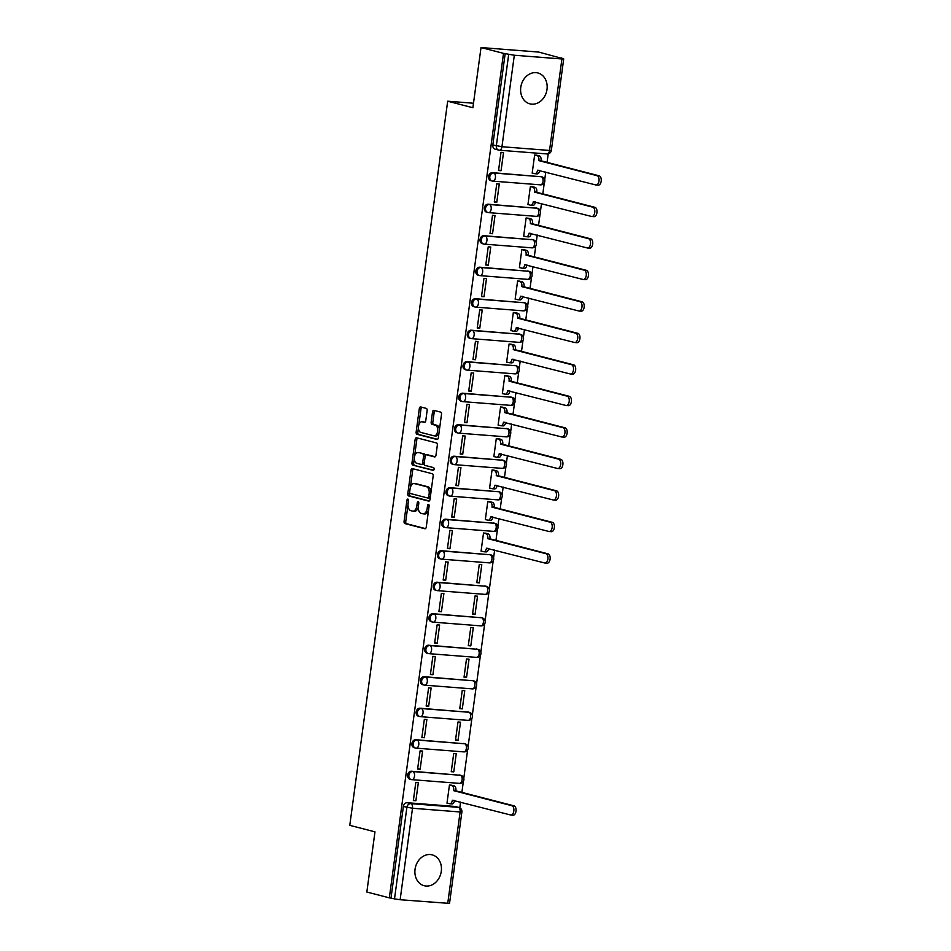<?xml version="1.0" encoding="UTF-8"?>
<svg xmlns="http://www.w3.org/2000/svg" width="951" height="951" viewBox="0 0 951 951"><rect width="100%" height="100%" fill="white"/><g stroke="black" fill="none" stroke-linecap="round" stroke-linejoin="round"><path stroke-width="1.43" d="M407.884 499.085A1.403 0.796 -85.5 0 0 407.813 499.073A1.403 0.796 -85.5 0 0 406.921 500.274L404.08 521.326A2.009 1.129 -85.5 0 0 404.924 523.597L424.883 528.756A2.009 1.129 -85.5 0 0 425.002 528.78A2.009 1.129 -85.5 0 0 426.262 527.068L429.115 506.003A1.403 0.796 -85.5 0 0 428.521 504.41A1.403 0.796 -85.5 0 0 428.437 504.399A1.403 0.796 -85.5 0 0 427.558 505.599L427.189 508.321A6.419 3.626 -85.5 0 1 423.136 513.813A6.419 3.626 -85.5 0 1 422.779 513.754L421.115 513.326A6.419 3.626 -85.5 0 1 418.428 506.063L418.797 503.341A1.403 0.796 -85.5 0 0 418.202 501.748A1.403 0.796 -85.5 0 0 418.131 501.736A1.403 0.796 -85.5 0 0 417.239 502.936L416.871 505.659A6.419 3.626 -85.5 0 1 412.817 511.151A6.419 3.626 -85.5 0 1 412.461 511.091L410.796 510.651A6.419 3.626 -85.5 0 1 408.11 503.4L408.478 500.666A1.403 0.796 -85.5 0 0 407.884 499.085M520.768 87.385A15.953 13.088 104.5 0 0 529.897 103.849A15.953 13.088 104.5 0 0 547.003 89.43A15.953 13.088 104.5 0 0 537.874 72.965A15.953 13.088 104.5 0 0 520.768 87.385M415.052 869.262A15.953 13.088 104.5 0 0 424.182 885.726A15.953 13.088 104.5 0 0 441.288 871.318A15.953 13.088 104.5 0 0 432.158 854.854A15.953 13.088 104.5 0 0 415.052 869.262M427.13 410.666A2.009 1.129 -85.5 0 0 426.298 408.395L420.687 406.945A2.009 1.129 -85.5 0 0 420.58 406.933A2.009 1.129 -85.5 0 0 419.308 408.645L416.146 432.039A2.009 1.129 -85.5 0 0 416.99 434.298L436.961 439.469A2.009 1.129 -85.5 0 0 437.068 439.481A2.009 1.129 -85.5 0 0 438.34 437.769L441.502 414.374A2.009 1.129 -85.5 0 0 440.658 412.116L433.894 410.356A2.009 1.129 -85.5 0 0 433.775 410.345A2.009 1.129 -85.5 0 0 432.515 412.056L431.16 422.066A2.009 1.129 -85.5 0 0 432.004 424.336L435.356 425.204A5.373 3.031 -85.5 0 1 437.638 431.005A5.373 3.031 -85.5 0 1 434.227 435.855A5.373 3.031 -85.5 0 1 433.918 435.808L420.782 432.408A5.373 3.031 -85.5 0 1 418.499 426.607A5.373 3.031 -85.5 0 1 421.911 421.757A5.373 3.031 -85.5 0 1 422.208 421.804L424.408 422.375A2.009 1.129 -85.5 0 0 424.515 422.387A2.009 1.129 -85.5 0 0 425.775 420.675L427.13 410.666M389.328 897.839L366.836 892.026L374.979 831.852L349.778 825.337L447.683 101.21L472.885 107.725L481.016 47.55L503.507 53.363L389.328 897.839L394.51 898.885L406.885 807.399A4.089 3.352 -75.5 0 1 410.796 803.631L458.394 807.351A4.089 3.352 -75.5 0 1 458.869 807.435L455.363 806.531A4.089 3.352 104.5 0 0 454.887 806.448L458.394 807.351A4.089 2.306 -85.5 0 1 460.106 811.976L412.508 808.255L400.133 899.729L394.51 898.885M412.354 468.593A2.009 1.129 -85.5 0 0 412.247 468.57A2.009 1.129 -85.5 0 0 410.975 470.293L407.813 493.676A2.009 1.129 -85.5 0 0 408.657 495.946L428.628 501.106A2.009 1.129 -85.5 0 0 428.735 501.129A2.009 1.129 -85.5 0 0 430.007 499.418L433.169 476.023A2.009 1.129 -85.5 0 0 432.325 473.753L412.354 468.593M411.985 462.852L415.147 439.469A2.009 1.129 -85.5 0 1 416.407 437.757A2.009 1.129 -85.5 0 1 416.526 437.769L436.485 442.928A2.009 1.129 -85.5 0 1 437.329 445.199L435.974 455.208A2.009 1.129 -85.5 0 1 434.714 456.92A2.009 1.129 -85.5 0 1 434.595 456.908L426.5 454.816A2.009 1.129 -85.5 0 0 426.393 454.792A2.009 1.129 -85.5 0 0 425.121 456.504L424.229 463.149A2.009 1.129 -85.5 0 0 425.073 465.419L433.501 467.595A1.403 0.796 -85.5 0 1 434.096 469.116A1.403 0.796 -85.5 0 1 433.204 470.388A1.403 0.796 -85.5 0 1 433.121 470.376L412.829 465.122A2.009 1.129 -85.5 0 1 411.985 462.852L413.661 462.982L414.339 457.99M481.016 47.55L538.706 52.067L561.149 58.166M459.797 807.803L460.581 802.062M461.889 792.385L463.375 781.365M463.791 778.263L467.63 749.863M468.058 746.761L471.898 718.362M472.314 715.259L476.154 686.86M476.57 683.757L480.41 655.358M480.826 652.255L484.677 623.856M485.093 620.753L488.933 592.354M489.349 589.251L493.189 560.852M493.605 557.75L494.651 550.047M495.958 540.382L497.444 529.35M497.872 526.248L498.906 518.545M500.214 508.88L501.712 497.849M502.128 494.746L503.174 487.043M504.482 477.378L505.968 466.347M506.384 463.244L507.43 455.541M508.737 445.876L510.223 434.845M510.651 431.742L511.686 424.039M512.993 414.374L514.491 403.343M514.907 400.24L515.941 392.537M517.249 382.873L518.747 371.841M519.163 368.738L520.209 361.035M521.517 351.371L523.002 340.339M523.419 337.236L524.465 329.533M525.772 319.869L527.258 308.837M527.686 305.735L528.72 298.032M530.028 288.367L531.526 277.335M531.942 274.233L532.988 266.53M534.296 256.865L535.782 245.834M536.198 242.731L537.244 235.028M538.551 225.363L540.037 214.332M540.465 211.241L541.499 203.526M542.807 193.861L544.305 182.83M544.721 179.739L545.755 172.024M547.063 162.359L548.216 153.836M503.507 53.363L514.313 55.241L561.91 58.974L563.705 58.938L561.197 57.88M391.016 897.97L403.379 806.496A4.089 3.352 -75.5 0 1 407.29 802.727L454.887 806.448M447.731 903.45L460.106 811.976L461.889 811.94L449.526 903.414L400.133 899.729M451.963 785.336L449.454 785.003L446.994 803.179L447.743 803.238M415.884 800.742L418.345 782.566L415.813 782.376L413.364 800.54L415.884 800.742L413.423 800.112M420.14 769.24L422.601 751.064L420.08 750.874L417.62 769.05L420.14 769.24L417.679 768.61M453.782 771.867L456.242 753.703L453.71 753.501L451.261 771.677L453.782 771.867L451.321 771.237M424.408 737.738L426.856 719.562L424.336 719.372L421.875 737.548L424.408 737.738L421.935 737.108M458.037 740.365L460.498 722.201L457.978 721.999L455.517 740.175L458.037 740.365L455.577 739.735M428.663 706.236L431.124 688.06L428.592 687.87L426.143 706.046L428.663 706.236L426.203 705.606M462.305 708.875L464.754 690.699L462.234 690.497L459.773 708.673L462.305 708.875L459.832 708.233M432.919 674.735L435.38 656.559L432.86 656.368L430.399 674.544L432.919 674.735L430.458 674.104M466.561 677.374L469.021 659.198L466.489 658.995L464.04 677.171L466.561 677.374L464.1 676.732M437.175 643.233L439.635 625.057L437.115 624.866L434.655 643.042L437.175 643.233L434.714 642.603M470.816 645.872L473.277 627.696L470.757 627.494L468.296 645.67L470.816 645.872L468.356 645.23M441.442 611.731L443.891 593.555L441.371 593.365L438.922 611.541L441.442 611.731L438.982 611.101M475.072 614.37L477.533 596.194L475.013 595.992L472.552 614.168L475.072 614.37L472.611 613.728M445.698 580.229L448.159 562.065L445.639 561.863L443.178 580.039L445.698 580.229L443.237 579.599M479.34 582.868L481.788 564.692L479.268 564.49L476.808 582.666L479.34 582.868L476.867 582.226M449.954 548.727L452.414 530.563L449.894 530.361L447.434 548.537L449.954 548.727L447.493 548.097M486.032 533.321L483.524 532.988L481.075 551.164L481.824 551.223M454.221 517.225L456.67 499.061L454.15 498.859L451.689 517.035L454.221 517.225L451.749 516.595M490.288 501.819L487.792 501.486L485.331 519.662L486.08 519.721M458.477 485.723L460.938 467.559L458.406 467.357L455.957 485.533L458.477 485.723L456.016 485.093M494.556 470.317L492.047 469.984L489.587 488.16L490.336 488.22M462.733 454.233L465.194 436.057L462.673 435.855L460.213 454.031L462.733 454.233L460.272 453.591M498.811 438.815L496.303 438.482L493.854 456.658L494.603 456.718M466.989 422.731L469.449 404.555L466.929 404.353L464.468 422.529L466.989 422.731L464.528 422.089M503.067 407.313L500.571 406.98L498.11 425.156L498.859 425.216M471.256 391.23L473.705 373.054L471.185 372.851L468.736 391.027L471.256 391.23L468.795 390.588M507.335 375.811L504.826 375.479L502.366 393.655L503.115 393.714M475.512 359.728L477.973 341.552L475.452 341.35L472.992 359.526L475.512 359.728L473.051 359.086M511.59 344.31L509.082 343.989L506.621 362.153L507.37 362.212M479.768 328.226L482.228 310.05L479.708 309.848L477.247 328.024L479.768 328.226L477.307 327.584M515.846 312.808L513.338 312.487L510.889 330.651L511.638 330.71M484.035 296.724L486.484 278.548L483.964 278.346L481.503 296.522L484.035 296.724L481.563 296.082M520.102 281.306L517.606 280.985L515.145 299.149L515.894 299.208M488.291 265.222L490.752 247.046L488.22 246.844L485.771 265.02L488.291 265.222L485.83 264.58M524.37 249.804L521.861 249.483L519.401 267.647L520.149 267.707M492.547 233.72L495.007 215.544L492.487 215.342L490.027 233.518L492.547 233.72L490.086 233.078M528.625 218.302L526.117 217.981L523.668 236.145L524.417 236.205M496.802 202.218L499.263 184.042L496.743 183.84L494.282 202.016L496.802 202.218L494.342 201.576M532.881 186.8L530.385 186.479L527.924 204.655L528.673 204.703M501.07 170.716L503.519 152.54L500.999 152.338L498.55 170.514L501.07 170.716L498.609 170.074M537.149 155.298L534.64 154.977L532.18 173.153L532.929 173.201M492.475 172.69L493.712 173.011A4.089 2.306 94.5 0 1 495.423 177.635A4.089 2.306 94.5 0 1 492.844 181.13A4.089 2.306 94.5 0 1 492.618 181.094A4.089 3.352 -75.5 0 1 492.142 181.011L490.906 180.69A4.089 3.352 104.5 0 1 488.612 176.185A4.089 3.352 104.5 0 1 492.475 172.69L541.309 176.743A4.089 3.352 -75.5 0 1 541.785 176.815L540.548 176.494A4.089 3.352 104.5 0 0 540.073 176.422M488.208 204.192L489.456 204.513A4.089 2.306 94.5 0 1 491.168 209.137A4.089 2.306 94.5 0 1 488.588 212.632A4.089 2.306 94.5 0 1 488.362 212.596A4.089 3.352 -75.5 0 1 487.887 212.513L486.639 212.192A4.089 3.352 104.5 0 1 484.356 207.687A4.089 3.352 104.5 0 1 488.208 204.192L537.053 208.245A4.089 3.352 -75.5 0 1 537.529 208.317L536.281 207.996A4.089 3.352 104.5 0 0 535.805 207.924M483.952 235.693L485.2 236.014A4.089 2.306 94.5 0 1 486.912 240.639A4.089 2.306 94.5 0 1 484.332 244.134A4.089 2.306 94.5 0 1 484.107 244.098A4.089 3.352 -75.5 0 1 483.631 244.015L482.383 243.694A4.089 3.352 104.5 0 1 480.089 239.188A4.089 3.352 104.5 0 1 483.952 235.693L532.798 239.747A4.089 3.352 -75.5 0 1 533.273 239.818L532.025 239.497A4.089 3.352 104.5 0 0 531.55 239.426M479.696 267.195L480.933 267.516A4.089 2.306 94.5 0 1 482.656 272.141A4.089 2.306 94.5 0 1 480.077 275.635A4.089 2.306 94.5 0 1 479.839 275.6A4.089 3.352 -75.5 0 1 479.363 275.517L478.127 275.196A4.089 3.352 104.5 0 1 475.833 270.69A4.089 3.352 104.5 0 1 479.696 267.195L528.53 271.249A4.089 3.352 -75.5 0 1 529.006 271.32L527.769 270.999A4.089 3.352 104.5 0 0 527.294 270.928M475.441 298.697L476.677 299.018A4.089 2.306 94.5 0 1 478.389 303.642A4.089 2.306 94.5 0 1 475.809 307.137A4.089 2.306 94.5 0 1 475.583 307.102A4.089 3.352 -75.5 0 1 475.108 307.018L473.86 306.697A4.089 3.352 104.5 0 1 471.577 302.192A4.089 3.352 104.5 0 1 475.441 298.697L524.274 302.751A4.089 3.352 -75.5 0 1 524.75 302.822L523.514 302.501A4.089 3.352 104.5 0 0 523.026 302.418M471.173 330.199L472.421 330.52A4.089 2.306 94.5 0 1 474.133 335.144A4.089 2.306 94.5 0 1 471.553 338.639A4.089 2.306 94.5 0 1 471.327 338.604A4.089 3.352 -75.5 0 1 470.852 338.52L469.604 338.199A4.089 3.352 104.5 0 1 467.31 333.682A4.089 3.352 104.5 0 1 471.173 330.199L520.019 334.241A4.089 3.352 -75.5 0 1 520.494 334.324L519.246 334.003A4.089 3.352 104.5 0 0 518.77 333.92M466.917 361.701L468.165 362.022A4.089 2.306 94.5 0 1 469.877 366.646A4.089 2.306 94.5 0 1 467.298 370.141A4.089 2.306 94.5 0 1 467.072 370.105A4.089 3.352 -75.5 0 1 466.584 370.022L465.348 369.701A4.089 3.352 104.5 0 1 463.054 365.184A4.089 3.352 104.5 0 1 466.917 361.701L515.751 365.743A4.089 3.352 -75.5 0 1 516.238 365.826L514.99 365.505A4.089 3.352 104.5 0 0 514.515 365.422M462.661 393.203L463.898 393.524A4.089 2.306 94.5 0 1 465.61 398.148A4.089 2.306 94.5 0 1 463.03 401.643A4.089 2.306 94.5 0 1 462.804 401.607A4.089 3.352 -75.5 0 1 462.329 401.524L461.092 401.203A4.089 3.352 104.5 0 1 458.798 396.686A4.089 3.352 104.5 0 1 462.661 393.203L511.495 397.245A4.089 3.352 -75.5 0 1 511.971 397.328L510.735 397.007A4.089 3.352 104.5 0 0 510.259 396.924M458.394 424.705L459.642 425.026A4.089 2.306 94.5 0 1 461.354 429.65A4.089 2.306 94.5 0 1 458.774 433.145A4.089 2.306 94.5 0 1 458.548 433.109A4.089 3.352 -75.5 0 1 458.073 433.026L456.825 432.705A4.089 3.352 104.5 0 1 454.53 428.188A4.089 3.352 104.5 0 1 458.394 424.705L507.24 428.746A4.089 3.352 -75.5 0 1 507.715 428.83L506.467 428.509A4.089 3.352 104.5 0 0 505.991 428.425M454.138 456.207L455.386 456.528A4.089 2.306 94.5 0 1 457.098 461.152A4.089 2.306 94.5 0 1 454.519 464.647A4.089 2.306 94.5 0 1 454.293 464.611A4.089 3.352 -75.5 0 1 453.817 464.528L452.569 464.207A4.089 3.352 104.5 0 1 450.275 459.69A4.089 3.352 104.5 0 1 454.138 456.207L502.984 460.248A4.089 3.352 -75.5 0 1 503.459 460.332L502.211 460.011A4.089 3.352 104.5 0 0 501.736 459.927M449.882 487.708L451.119 488.029A4.089 2.306 94.5 0 1 452.842 492.654A4.089 2.306 94.5 0 1 450.263 496.149A4.089 2.306 94.5 0 1 450.025 496.113A4.089 3.352 -75.5 0 1 449.55 496.03L448.313 495.709A4.089 3.352 104.5 0 1 446.019 491.191A4.089 3.352 104.5 0 1 449.882 487.708L498.716 491.75A4.089 3.352 -75.5 0 1 499.192 491.833L497.955 491.512A4.089 3.352 104.5 0 0 497.48 491.429M445.615 519.21L446.863 519.531A4.089 2.306 94.5 0 1 448.575 524.156A4.089 2.306 94.5 0 1 445.995 527.65A4.089 2.306 94.5 0 1 445.769 527.615A4.089 3.352 -75.5 0 1 445.294 527.532L444.046 527.211A4.089 3.352 104.5 0 1 441.763 522.693A4.089 3.352 104.5 0 1 445.615 519.21L494.461 523.252A4.089 3.352 -75.5 0 1 494.936 523.335L493.7 523.014A4.089 3.352 104.5 0 0 493.212 522.931M441.359 550.712L442.607 551.033A4.089 2.306 94.5 0 1 444.319 555.657A4.089 2.306 94.5 0 1 441.74 559.152A4.089 2.306 94.5 0 1 441.514 559.117A4.089 3.352 -75.5 0 1 441.038 559.033L439.79 558.712A4.089 3.352 104.5 0 1 437.496 554.195A4.089 3.352 104.5 0 1 441.359 550.712L490.205 554.754A4.089 3.352 -75.5 0 1 490.68 554.837L489.432 554.516A4.089 3.352 104.5 0 0 488.957 554.433M437.103 582.214L438.34 582.535A4.089 2.306 94.5 0 1 440.063 587.159A4.089 2.306 94.5 0 1 437.484 590.654A4.089 2.306 94.5 0 1 437.258 590.607A4.089 3.352 -75.5 0 1 436.771 590.535L435.534 590.214A4.089 3.352 104.5 0 1 433.24 585.697A4.089 3.352 104.5 0 1 437.103 582.214L485.937 586.256A4.089 3.352 -75.5 0 1 486.425 586.339L485.176 586.018A4.089 3.352 104.5 0 0 484.701 585.935M432.848 613.716L434.084 614.037A4.089 2.306 94.5 0 1 435.796 618.661A4.089 2.306 94.5 0 1 433.216 622.156A4.089 2.306 94.5 0 1 432.99 622.109A4.089 3.352 -75.5 0 1 432.515 622.037L431.279 621.716A4.089 3.352 104.5 0 1 428.984 617.199A4.089 3.352 104.5 0 1 432.848 613.716L481.681 617.758A4.089 3.352 -75.5 0 1 482.157 617.841L480.921 617.52A4.089 3.352 104.5 0 0 480.445 617.437M428.58 645.218L429.828 645.539A4.089 2.306 94.5 0 1 431.54 650.163A4.089 2.306 94.5 0 1 428.96 653.658A4.089 2.306 94.5 0 1 428.735 653.61A4.089 3.352 -75.5 0 1 428.259 653.539L427.011 653.218A4.089 3.352 104.5 0 1 424.717 648.701A4.089 3.352 104.5 0 1 428.58 645.218L477.426 649.26A4.089 3.352 -75.5 0 1 477.901 649.343L476.653 649.022A4.089 3.352 104.5 0 0 476.178 648.939M424.324 676.72L425.572 677.041A4.089 2.306 94.5 0 1 427.284 681.665A4.089 2.306 94.5 0 1 424.705 685.16A4.089 2.306 94.5 0 1 424.479 685.112A4.089 3.352 -75.5 0 1 424.003 685.041L422.755 684.72A4.089 3.352 104.5 0 1 420.461 680.203A4.089 3.352 104.5 0 1 424.324 676.72L473.17 680.761A4.089 3.352 -75.5 0 1 473.646 680.845L472.397 680.524A4.089 3.352 104.5 0 0 471.922 680.44M420.069 708.222L421.305 708.543A4.089 2.306 94.5 0 1 423.029 713.167A4.089 2.306 94.5 0 1 420.449 716.662A4.089 2.306 94.5 0 1 420.211 716.614A4.089 3.352 -75.5 0 1 419.736 716.543L418.499 716.222A4.089 3.352 104.5 0 1 416.205 711.705A4.089 3.352 104.5 0 1 420.069 708.222L468.902 712.263A4.089 3.352 -75.5 0 1 469.378 712.347L468.142 712.026A4.089 3.352 104.5 0 0 467.666 711.942M415.801 739.723L417.049 740.044A4.089 2.306 94.5 0 1 418.761 744.669A4.089 2.306 94.5 0 1 416.181 748.152A4.089 2.306 94.5 0 1 415.956 748.116A4.089 3.352 -75.5 0 1 415.48 748.045L414.232 747.724A4.089 3.352 104.5 0 1 411.949 743.207A4.089 3.352 104.5 0 1 415.801 739.723L464.647 743.765A4.089 3.352 -75.5 0 1 465.122 743.848L463.886 743.527A4.089 3.352 104.5 0 0 463.399 743.444M411.545 771.225L412.793 771.546A4.089 2.306 94.5 0 1 414.505 776.171A4.089 2.306 94.5 0 1 411.926 779.654A4.089 2.306 94.5 0 1 411.7 779.618A4.089 3.352 -75.5 0 1 411.224 779.547L409.976 779.226A4.089 3.352 104.5 0 1 407.682 774.708A4.089 3.352 104.5 0 1 411.545 771.225L460.391 775.267A4.089 3.352 -75.5 0 1 460.866 775.35L459.618 775.029A4.089 3.352 104.5 0 0 459.143 774.946M447.683 101.21L473.491 103.231M505.183 53.494L492.82 144.968A4.089 3.352 104.5 0 0 495.162 149.188L498.669 150.092A4.089 3.352 -75.5 0 1 496.327 145.872L508.69 54.397M414.149 511.222A6.419 3.626 -85.5 0 0 414.505 511.281A6.419 3.626 -85.5 0 0 418.345 506.919M424.467 513.885A6.419 3.626 -85.5 0 0 424.824 513.944A6.419 3.626 -85.5 0 0 428.592 509.843M408.003 504.826L405.756 521.457A2.009 1.129 -85.5 0 0 406.6 523.728L425.501 528.613M409.667 492.57L409.501 493.807A2.009 1.129 -85.5 0 0 410.345 496.077L429.246 500.963M413.423 468.867A2.009 1.129 -85.5 0 0 412.663 470.424L410.333 487.637M409.667 491.905A1.403 0.796 -85.5 0 0 410.25 493.486L427.784 498.015A1.403 0.796 -85.5 0 0 427.855 498.027A1.403 0.796 -85.5 0 0 428.746 496.826L429.127 493.961A6.419 3.626 -85.5 0 0 426.44 486.698L414.458 483.595A6.419 3.626 -85.5 0 0 414.101 483.536A6.419 3.626 -85.5 0 0 410.047 489.028L409.667 491.905M427.938 498.027L429.46 498.146A1.403 0.796 -85.5 0 0 429.543 498.158A1.403 0.796 -85.5 0 0 430.244 497.587M430.91 492.654A6.419 3.626 -85.5 0 0 428.116 486.829L426.44 486.698M415.421 483.679A6.419 3.626 -85.5 0 1 415.789 483.667A6.419 3.626 -85.5 0 1 416.146 483.726L428.116 486.829M414.553 456.385L416.823 439.6L415.147 439.469M417.584 438.042A2.009 1.129 -85.5 0 0 416.823 439.6M435.225 456.765L428.188 454.947A2.009 1.129 -85.5 0 0 428.069 454.923A2.009 1.129 -85.5 0 0 427.962 454.923M433.644 470.198L412.829 465.122M418.095 452.64A5.373 3.031 -85.5 0 0 417.798 452.593A5.373 3.031 -85.5 0 0 414.386 457.443A5.373 3.031 -85.5 0 0 416.669 463.244L421.293 464.445A2.009 1.129 -85.5 0 0 421.412 464.457A2.009 1.129 -85.5 0 0 422.672 462.745L423.575 456.111A2.009 1.129 -85.5 0 0 422.731 453.841L419.783 452.771A5.373 3.031 -85.5 0 0 419.486 452.724A5.373 3.031 -85.5 0 0 419.177 452.724M421.519 464.457L422.981 464.575A2.009 1.129 -85.5 0 0 423.088 464.599A2.009 1.129 -85.5 0 0 424.194 463.541M425.287 455.85A2.009 1.129 -85.5 0 0 424.408 453.972L422.731 453.841M419.783 452.771L424.408 453.972M413.661 462.982A2.009 1.129 -85.5 0 0 414.505 465.253M423.29 421.887A5.373 3.031 -85.5 0 1 423.599 421.887A5.373 3.031 -85.5 0 1 423.896 421.935L425.026 422.232M435.606 435.938A5.373 3.031 -85.5 0 0 435.903 435.986A5.373 3.031 -85.5 0 0 439.029 432.669M439.374 430.09A5.373 3.031 -85.5 0 0 437.044 425.335L435.356 425.204M434.952 410.642A2.009 1.129 -85.5 0 0 434.191 412.187L432.836 422.196A2.009 1.129 -85.5 0 0 433.68 424.467L437.044 425.335M418.44 427.653L417.834 432.17A2.009 1.129 -85.5 0 0 418.678 434.441L437.579 439.326M421.757 407.23A2.009 1.129 -85.5 0 0 420.996 408.775L418.797 425.073M451.226 785.146L454.174 785.906A4.089 2.306 94.5 0 1 455.886 790.519L453.698 790.352A4.089 2.306 -85.5 0 0 451.987 785.728L449.443 785.074M447.018 803.048L449.55 803.702A4.089 2.306 -85.5 0 0 449.775 803.738A4.089 2.306 -85.5 0 0 452.355 800.243L510.604 814.983A4.707 2.651 -85.5 0 0 510.865 815.031A4.707 2.651 -85.5 0 0 513.849 810.787A4.707 2.651 -85.5 0 0 511.852 805.699L453.663 790.661M455.838 790.828L514.039 805.866A4.707 2.651 94.5 0 1 516.036 810.953A4.707 2.651 94.5 0 1 513.053 815.197A4.707 2.651 94.5 0 1 512.791 815.162M454.53 800.492A4.089 2.306 94.5 0 1 451.963 803.916A4.089 2.306 94.5 0 1 451.737 803.868M485.307 533.131L488.243 533.891A4.089 2.306 94.5 0 1 489.955 538.516L487.768 538.337A4.089 2.306 -85.5 0 0 486.056 533.713L483.524 533.059M481.087 551.033L483.631 551.687A4.089 2.306 -85.5 0 0 483.857 551.735A4.089 2.306 -85.5 0 0 486.436 548.24L544.673 562.98A4.707 2.651 -85.5 0 0 544.935 563.016A4.707 2.651 -85.5 0 0 547.931 558.772A4.707 2.651 -85.5 0 0 545.933 553.684L487.732 538.646M489.92 538.813L548.121 553.862A4.707 2.651 94.5 0 1 550.118 558.938A4.707 2.651 94.5 0 1 547.122 563.194A4.707 2.651 94.5 0 1 546.861 563.147M488.612 548.489A4.089 2.306 94.5 0 1 486.044 551.901A4.089 2.306 94.5 0 1 485.818 551.865M489.563 501.629L492.499 502.39A4.089 2.306 94.5 0 1 494.211 507.014L492.036 506.835A4.089 2.306 -85.5 0 0 490.312 502.223L487.78 501.557M485.355 519.531L487.887 520.185A4.089 2.306 -85.5 0 0 488.113 520.233A4.089 2.306 -85.5 0 0 490.692 516.738L548.929 531.478A4.707 2.651 -85.5 0 0 549.191 531.514A4.707 2.651 -85.5 0 0 552.186 527.27A4.707 2.651 -85.5 0 0 550.189 522.182L491.988 507.145M494.175 507.311L552.376 522.361A4.707 2.651 94.5 0 1 554.374 527.436A4.707 2.651 94.5 0 1 551.378 531.692A4.707 2.651 94.5 0 1 551.116 531.645M492.868 516.987A4.089 2.306 94.5 0 1 490.3 520.399A4.089 2.306 94.5 0 1 490.074 520.363M493.819 470.127L496.767 470.888A4.089 2.306 94.5 0 1 498.479 475.512L496.291 475.334A4.089 2.306 -85.5 0 0 494.579 470.721L492.036 470.056M489.61 488.029L492.142 488.683A4.089 2.306 -85.5 0 0 492.368 488.731A4.089 2.306 -85.5 0 0 494.948 485.236L553.197 499.976A4.707 2.651 -85.5 0 0 553.458 500.012A4.707 2.651 -85.5 0 0 556.442 495.768A4.707 2.651 -85.5 0 0 554.445 490.68L496.244 475.643M498.431 475.809L556.632 490.859A4.707 2.651 94.5 0 1 558.629 495.935A4.707 2.651 94.5 0 1 555.634 500.19A4.707 2.651 94.5 0 1 555.372 500.143M497.123 485.485A4.089 2.306 94.5 0 1 494.556 488.897A4.089 2.306 94.5 0 1 494.33 488.862M498.086 438.625L501.022 439.386A4.089 2.306 94.5 0 1 502.734 444.01L500.547 443.832A4.089 2.306 -85.5 0 0 498.835 439.219L496.291 438.554M493.866 456.528L496.41 457.181A4.089 2.306 -85.5 0 0 496.636 457.229A4.089 2.306 -85.5 0 0 499.216 453.734L557.452 468.474A4.707 2.651 -85.5 0 0 557.714 468.51A4.707 2.651 -85.5 0 0 560.71 464.266A4.707 2.651 -85.5 0 0 558.701 459.178L500.511 444.141M502.699 444.307L560.888 459.357A4.707 2.651 94.5 0 1 562.897 464.433A4.707 2.651 94.5 0 1 559.901 468.688A4.707 2.651 94.5 0 1 559.64 468.641M501.391 453.984A4.089 2.306 94.5 0 1 498.823 457.395A4.089 2.306 94.5 0 1 498.586 457.36M502.342 407.123L505.278 407.884A4.089 2.306 94.5 0 1 506.99 412.508L504.803 412.342A4.089 2.306 -85.5 0 0 503.091 407.717L500.559 407.052M498.122 425.026L500.666 425.679A4.089 2.306 -85.5 0 0 500.892 425.727A4.089 2.306 -85.5 0 0 503.471 422.232L561.708 436.973A4.707 2.651 -85.5 0 0 561.97 437.008A4.707 2.651 -85.5 0 0 564.965 432.764A4.707 2.651 -85.5 0 0 562.968 427.677L504.767 412.639M506.954 412.805L565.156 427.855A4.707 2.651 94.5 0 1 567.153 432.931A4.707 2.651 94.5 0 1 564.157 437.187A4.707 2.651 94.5 0 1 563.895 437.139M505.647 422.482A4.089 2.306 94.5 0 1 503.079 425.893A4.089 2.306 94.5 0 1 502.853 425.858M506.598 375.621L509.534 376.382A4.089 2.306 94.5 0 1 511.258 381.006L509.07 380.84A4.089 2.306 -85.5 0 0 507.358 376.216L504.815 375.562M502.39 393.524L504.922 394.19A4.089 2.306 -85.5 0 0 505.147 394.225A4.089 2.306 -85.5 0 0 507.727 390.73L565.964 405.471A4.707 2.651 -85.5 0 0 566.225 405.506A4.707 2.651 -85.5 0 0 569.221 401.263A4.707 2.651 -85.5 0 0 567.224 396.175L509.023 381.137M511.21 381.303L569.411 396.353A4.707 2.651 94.5 0 1 571.408 401.441A4.707 2.651 94.5 0 1 568.413 405.685A4.707 2.651 94.5 0 1 568.151 405.637M509.902 390.98A4.089 2.306 94.5 0 1 507.335 394.392A4.089 2.306 94.5 0 1 507.109 394.356M510.853 344.119L513.802 344.88A4.089 2.306 94.5 0 1 515.513 349.504L513.326 349.338A4.089 2.306 -85.5 0 0 511.614 344.714L509.07 344.06M506.645 362.022L509.177 362.688A4.089 2.306 -85.5 0 0 509.415 362.723A4.089 2.306 -85.5 0 0 511.983 359.228L570.231 373.969A4.707 2.651 -85.5 0 0 570.493 374.016A4.707 2.651 -85.5 0 0 573.489 369.761A4.707 2.651 -85.5 0 0 571.48 364.673L513.29 349.635M515.466 349.802L573.667 364.851A4.707 2.651 94.5 0 1 575.664 369.939A4.707 2.651 94.5 0 1 572.68 374.183A4.707 2.651 94.5 0 1 572.419 374.135M514.158 359.478A4.089 2.306 94.5 0 1 511.59 362.89A4.089 2.306 94.5 0 1 511.365 362.854M515.121 312.617L518.057 313.378A4.089 2.306 94.5 0 1 519.769 318.003L517.582 317.836A4.089 2.306 -85.5 0 0 515.87 313.212L513.338 312.558M510.901 330.52L513.445 331.186A4.089 2.306 -85.5 0 0 513.671 331.221A4.089 2.306 -85.5 0 0 516.25 327.726L574.487 342.467A4.707 2.651 -85.5 0 0 574.749 342.515A4.707 2.651 -85.5 0 0 577.744 338.259A4.707 2.651 -85.5 0 0 575.747 333.171L517.546 318.133M519.733 318.312L577.935 333.349A4.707 2.651 94.5 0 1 579.932 338.437A4.707 2.651 94.5 0 1 576.936 342.681A4.707 2.651 94.5 0 1 576.675 342.633M518.426 327.976A4.089 2.306 94.5 0 1 515.858 331.388A4.089 2.306 94.5 0 1 515.632 331.352M519.377 281.116L522.313 281.876A4.089 2.306 94.5 0 1 524.037 286.501L521.849 286.334A4.089 2.306 -85.5 0 0 520.126 281.71L517.594 281.056M515.169 299.018L517.701 299.684A4.089 2.306 -85.5 0 0 517.926 299.72A4.089 2.306 -85.5 0 0 520.506 296.225L578.743 310.965A4.707 2.651 -85.5 0 0 579.004 311.013A4.707 2.651 -85.5 0 0 582 306.757A4.707 2.651 -85.5 0 0 580.003 301.681L521.802 286.631M523.989 286.81L582.19 301.847A4.707 2.651 94.5 0 1 584.187 306.935A4.707 2.651 94.5 0 1 581.192 311.179A4.707 2.651 94.5 0 1 580.93 311.132M522.681 296.474A4.089 2.306 94.5 0 1 520.114 299.886A4.089 2.306 94.5 0 1 519.888 299.85M523.632 249.614L526.581 250.375A4.089 2.306 94.5 0 1 528.292 254.999L526.105 254.832A4.089 2.306 -85.5 0 0 524.393 250.208L521.849 249.554M519.424 267.528L521.956 268.182A4.089 2.306 -85.5 0 0 522.182 268.218A4.089 2.306 -85.5 0 0 524.762 264.723L583.011 279.463A4.707 2.651 -85.5 0 0 583.272 279.511A4.707 2.651 -85.5 0 0 586.256 275.255A4.707 2.651 -85.5 0 0 584.259 270.179L526.058 255.13M528.245 255.308L586.446 270.346A4.707 2.651 94.5 0 1 588.443 275.433A4.707 2.651 94.5 0 1 585.447 279.677A4.707 2.651 94.5 0 1 585.186 279.63M526.937 264.972A4.089 2.306 94.5 0 1 524.37 268.384A4.089 2.306 94.5 0 1 524.144 268.348M527.9 218.112L530.836 218.873A4.089 2.306 94.5 0 1 532.548 223.497L530.361 223.33A4.089 2.306 -85.5 0 0 528.649 218.706L526.117 218.052M523.68 236.026L526.224 236.68A4.089 2.306 -85.5 0 0 526.45 236.716A4.089 2.306 -85.5 0 0 529.029 233.221L587.266 247.961A4.707 2.651 -85.5 0 0 587.528 248.009A4.707 2.651 -85.5 0 0 590.523 243.753A4.707 2.651 -85.5 0 0 588.514 238.677L530.325 223.628M532.512 223.806L590.702 238.844A4.707 2.651 94.5 0 1 592.711 243.931A4.707 2.651 94.5 0 1 589.715 248.175A4.707 2.651 94.5 0 1 589.454 248.128M531.205 233.471A4.089 2.306 94.5 0 1 528.637 236.882A4.089 2.306 94.5 0 1 528.399 236.847M532.156 186.61L535.092 187.371A4.089 2.306 94.5 0 1 536.804 191.995L534.617 191.829A4.089 2.306 -85.5 0 0 532.905 187.204L530.373 186.551M527.936 204.524L530.48 205.178A4.089 2.306 -85.5 0 0 530.706 205.214A4.089 2.306 -85.5 0 0 533.285 201.719L591.522 216.459A4.707 2.651 -85.5 0 0 591.784 216.507A4.707 2.651 -85.5 0 0 594.779 212.251A4.707 2.651 -85.5 0 0 592.782 207.175L534.581 192.126M536.768 192.304L594.969 207.342A4.707 2.651 94.5 0 1 596.966 212.43A4.707 2.651 94.5 0 1 593.971 216.673A4.707 2.651 94.5 0 1 593.709 216.626M535.461 201.969A4.089 2.306 94.5 0 1 532.893 205.38A4.089 2.306 94.5 0 1 532.667 205.345M536.412 155.108L539.348 155.869A4.089 2.306 94.5 0 1 541.071 160.493L538.884 160.327A4.089 2.306 -85.5 0 0 537.172 155.702L534.628 155.049M532.203 173.023L534.735 173.676A4.089 2.306 -85.5 0 0 534.961 173.712A4.089 2.306 -85.5 0 0 537.541 170.217L595.778 184.958A4.707 2.651 -85.5 0 0 596.039 185.005A4.707 2.651 -85.5 0 0 599.035 180.749A4.707 2.651 -85.5 0 0 597.038 175.673L538.837 160.624M541.024 160.802L599.225 175.84A4.707 2.651 94.5 0 1 601.222 180.928A4.707 2.651 94.5 0 1 598.227 185.172A4.707 2.651 94.5 0 1 597.965 185.124M539.716 170.467A4.089 2.306 94.5 0 1 537.149 173.878A4.089 2.306 94.5 0 1 536.923 173.843M408.502 500.392L406.921 500.274M429.127 505.73L427.558 505.599M418.82 503.055L417.239 502.936M514.313 55.241L501.95 146.727L549.547 150.448L561.91 58.974M407.29 802.727L410.796 803.631A4.089 2.306 -85.5 0 1 412.508 808.255L403.379 806.496M540.216 184.815A4.089 2.306 -85.5 0 0 540.441 184.851L492.844 181.13A4.089 4.089 0 0 1 492.142 181.011A4.089 3.352 -75.5 0 1 489.848 176.506A4.089 3.352 -75.5 0 1 493.712 173.011L541.309 176.743A4.089 2.306 94.5 0 1 543.021 181.368A4.089 2.306 -85.5 0 1 540.441 184.851A4.089 4.089 0 0 0 544.804 181.451A4.089 4.089 0 0 0 541.785 176.815M535.96 216.317A4.089 2.306 -85.5 0 0 536.186 216.352L488.588 212.632A4.089 4.089 0 0 1 487.887 212.513A4.089 3.352 -75.5 0 1 485.592 208.007A4.089 3.352 -75.5 0 1 489.456 204.513L537.053 208.245A4.089 2.306 94.5 0 1 538.765 212.858A4.089 2.306 -85.5 0 1 536.186 216.352A4.089 4.089 0 0 0 537.529 208.317M531.704 247.819A4.089 2.306 -85.5 0 0 531.93 247.854L484.332 244.134A4.089 4.089 0 0 1 483.631 244.015A4.089 3.352 -75.5 0 1 481.337 239.509A4.089 3.352 -75.5 0 1 485.2 236.014L532.798 239.747A4.089 2.306 94.5 0 1 534.51 244.359A4.089 2.306 -85.5 0 1 531.93 247.854A4.089 4.089 0 0 0 533.273 239.818M527.436 279.321A4.089 2.306 -85.5 0 0 527.674 279.356L480.077 275.635A4.089 4.089 0 0 1 479.363 275.517A4.089 3.352 -75.5 0 1 477.081 271.011A4.089 3.352 -75.5 0 1 480.933 267.516L528.53 271.249A4.089 2.306 94.5 0 1 530.254 275.861A4.089 2.306 -85.5 0 1 527.674 279.356A4.089 4.089 0 0 0 532.025 275.956A4.089 4.089 0 0 0 529.006 271.32M523.181 310.822A4.089 2.306 -85.5 0 0 523.407 310.858L475.809 307.137A4.089 4.089 0 0 1 475.108 307.018A4.089 3.352 -75.5 0 1 472.813 302.513A4.089 3.352 -75.5 0 1 476.677 299.018L524.274 302.751A4.089 2.306 94.5 0 1 525.986 307.363A4.089 2.306 -85.5 0 1 523.407 310.858A4.089 4.089 0 0 0 524.75 302.822M518.925 342.324A4.089 2.306 -85.5 0 0 519.151 342.36L471.553 338.639A4.089 4.089 0 0 1 470.852 338.52A4.089 3.352 -75.5 0 1 468.558 334.015A4.089 3.352 -75.5 0 1 472.421 330.52L520.019 334.241A4.089 2.306 94.5 0 1 521.73 338.865A4.089 2.306 -85.5 0 1 519.151 342.36A4.089 4.089 0 0 0 520.494 334.324M514.669 373.826A4.089 2.306 -85.5 0 0 514.895 373.862L467.298 370.141A4.089 4.089 0 0 1 466.584 370.022A4.089 3.352 -75.5 0 1 464.302 365.505A4.089 3.352 -75.5 0 1 468.165 362.022L515.751 365.743A4.089 2.306 94.5 0 1 517.475 370.367A4.089 2.306 -85.5 0 1 514.895 373.862A4.089 4.089 0 0 0 516.238 365.826M510.402 405.328A4.089 2.306 -85.5 0 0 510.628 405.364L463.03 401.643A4.089 4.089 0 0 1 462.329 401.524A4.089 3.352 -75.5 0 1 460.034 397.007A4.089 3.352 -75.5 0 1 463.898 393.524L511.495 397.245A4.089 2.306 94.5 0 1 513.207 401.869A4.089 2.306 -85.5 0 1 510.628 405.364A4.089 4.089 0 0 0 514.99 401.964A4.089 4.089 0 0 0 511.971 397.328M506.146 436.83A4.089 2.306 -85.5 0 0 506.372 436.866L458.774 433.145A4.089 4.089 0 0 1 458.073 433.026A4.089 3.352 -75.5 0 1 455.779 428.509A4.089 3.352 -75.5 0 1 459.642 425.026L507.24 428.746A4.089 2.306 94.5 0 1 508.951 433.371A4.089 2.306 -85.5 0 1 506.372 436.866A4.089 4.089 0 0 0 507.715 428.83M501.89 468.332A4.089 2.306 -85.5 0 0 502.116 468.368L454.519 464.647A4.089 4.089 0 0 1 453.817 464.528A4.089 3.352 -75.5 0 1 451.523 460.011A4.089 3.352 -75.5 0 1 455.386 456.528L502.984 460.248A4.089 2.306 94.5 0 1 504.696 464.873A4.089 2.306 -85.5 0 1 502.116 468.368A4.089 4.089 0 0 0 503.459 460.332M497.623 499.834A4.089 2.306 -85.5 0 0 497.86 499.869L450.263 496.149A4.089 4.089 0 0 1 449.55 496.03A4.089 3.352 -75.5 0 1 447.255 491.512A4.089 3.352 -75.5 0 1 451.119 488.029L498.716 491.75A4.089 2.306 94.5 0 1 500.428 496.374A4.089 2.306 -85.5 0 1 497.86 499.869A4.089 4.089 0 0 0 502.211 496.47A4.089 4.089 0 0 0 499.192 491.833M493.367 531.336A4.089 2.306 -85.5 0 0 493.593 531.371L445.995 527.65A4.089 4.089 0 0 1 445.294 527.532A4.089 3.352 -75.5 0 1 443 523.014A4.089 3.352 -75.5 0 1 446.863 519.531L494.461 523.252A4.089 2.306 94.5 0 1 496.172 527.876A4.089 2.306 -85.5 0 1 493.593 531.371A4.089 4.089 0 0 0 494.936 523.335M489.111 562.837A4.089 2.306 -85.5 0 0 489.337 562.873L441.74 559.152A4.089 4.089 0 0 1 441.038 559.033A4.089 3.352 -75.5 0 1 438.744 554.516A4.089 3.352 -75.5 0 1 442.607 551.033L490.205 554.754A4.089 2.306 94.5 0 1 491.917 559.378A4.089 2.306 -85.5 0 1 489.337 562.873A4.089 4.089 0 0 0 490.68 554.837M484.855 594.339A4.089 2.306 -85.5 0 0 485.081 594.375L437.484 590.654A4.089 4.089 0 0 1 436.771 590.535A4.089 3.352 -75.5 0 1 434.488 586.018A4.089 3.352 -75.5 0 1 438.34 582.535L485.937 586.256A4.089 2.306 94.5 0 1 487.661 590.88A4.089 2.306 -85.5 0 1 485.081 594.375A4.089 4.089 0 0 0 486.425 586.339M480.588 625.841A4.089 2.306 -85.5 0 0 480.814 625.877L433.216 622.156A4.089 4.089 0 0 1 432.515 622.037A4.089 3.352 -75.5 0 1 430.221 617.52A4.089 3.352 -75.5 0 1 434.084 614.037L481.681 617.758A4.089 2.306 94.5 0 1 483.393 622.382A4.089 2.306 -85.5 0 1 480.814 625.877A4.089 4.089 0 0 0 482.157 617.841M476.332 657.343A4.089 2.306 -85.5 0 0 476.558 657.379L428.96 653.658A4.089 4.089 0 0 1 428.259 653.539A4.089 3.352 -75.5 0 1 425.965 649.022A4.089 3.352 -75.5 0 1 429.828 645.539L477.426 649.26A4.089 2.306 94.5 0 1 479.138 653.884A4.089 2.306 -85.5 0 1 476.558 657.379A4.089 4.089 0 0 0 477.901 649.343M472.076 688.845A4.089 2.306 -85.5 0 0 472.302 688.881L424.705 685.16A4.089 4.089 0 0 1 424.003 685.041A4.089 3.352 -75.5 0 1 421.709 680.524A4.089 3.352 -75.5 0 1 425.572 677.041L473.17 680.761A4.089 2.306 94.5 0 1 474.882 685.386A4.089 2.306 -85.5 0 1 472.302 688.881A4.089 4.089 0 0 0 473.646 680.845M467.809 720.335A4.089 2.306 -85.5 0 0 468.047 720.382L420.449 716.662A4.089 4.089 0 0 1 419.736 716.543A4.089 3.352 -75.5 0 1 417.441 712.026A4.089 3.352 -75.5 0 1 421.305 708.543L468.902 712.263A4.089 2.306 94.5 0 1 470.614 716.888A4.089 2.306 -85.5 0 1 468.047 720.382A4.089 4.089 0 0 0 472.397 716.971A4.089 4.089 0 0 0 469.378 712.347M463.553 751.837A4.089 2.306 -85.5 0 0 463.779 751.884L416.181 748.152A4.089 4.089 0 0 1 415.48 748.045A4.089 3.352 -75.5 0 1 413.186 743.527A4.089 3.352 -75.5 0 1 417.049 740.044L464.647 743.765A4.089 2.306 94.5 0 1 466.359 748.389A4.089 2.306 -85.5 0 1 463.779 751.884A4.089 4.089 0 0 0 465.122 743.848M459.297 783.339A4.089 2.306 -85.5 0 0 459.523 783.386L411.926 779.654A4.089 4.089 0 0 1 411.224 779.547A4.089 3.352 -75.5 0 1 408.93 775.029A4.089 3.352 -75.5 0 1 412.793 771.546L460.391 775.267A4.089 2.306 94.5 0 1 462.103 779.891A4.089 2.306 -85.5 0 1 459.523 783.386A4.089 4.089 0 0 0 460.866 775.35M492.82 144.968L501.95 146.727A4.089 2.306 94.5 0 1 499.37 150.21A4.089 2.306 94.5 0 1 499.144 150.175A4.089 3.352 -75.5 0 1 498.669 150.092A4.089 4.089 0 0 0 499.37 150.21L546.968 153.943A4.089 2.306 94.5 0 1 546.742 153.896M551.342 150.413L549.547 150.448A4.089 2.306 94.5 0 1 546.968 153.943A4.089 4.089 0 0 0 551.342 150.413L563.705 58.938M418.464 505.789L416.871 505.659M428.782 508.452L427.189 508.321M406.6 523.728L404.924 523.597M405.756 521.457L404.08 521.326M410.345 496.077L408.657 495.946M409.501 493.807L407.813 493.676M412.663 470.424L410.975 470.293M430.327 496.957L428.746 496.826M430.72 494.08L429.127 493.961M416.146 483.726L414.458 483.595M428.188 454.947L426.5 454.816M424.265 462.875L422.672 462.745M425.168 456.23L423.575 456.111M423.896 421.935L422.208 421.804M433.68 424.467L432.004 424.336M432.836 422.196L431.16 422.066M434.191 412.187L432.515 412.056M418.678 434.441L416.99 434.298M417.834 432.17L416.146 432.039M420.996 408.775L419.308 408.645M455.886 790.519L453.698 790.352M454.174 785.906L451.987 785.728M454.102 800.385L452.355 800.243M514.039 805.866L511.852 805.699M489.955 538.516L487.768 538.337M488.243 533.891L486.056 533.713M488.172 548.37L486.436 548.24M548.121 553.862L545.933 553.684M494.211 507.014L492.036 506.835M492.499 502.39L490.312 502.223M492.428 516.869L490.692 516.738M552.376 522.361L550.189 522.182M498.479 475.512L496.291 475.334M496.767 470.888L494.579 470.721M496.695 485.367L494.948 485.236M556.632 490.859L554.445 490.68M502.734 444.01L500.547 443.832M501.022 439.386L498.835 439.219M500.951 453.865L499.216 453.734M560.888 459.357L558.701 459.178M506.99 412.508L504.803 412.342M505.278 407.884L503.091 407.717M505.207 422.363L503.471 422.232M565.156 427.855L562.968 427.677M511.258 381.006L509.07 380.84M509.534 376.382L507.358 376.216M509.463 390.861L507.727 390.73M569.411 396.353L567.224 396.175M515.513 349.504L513.326 349.338M513.802 344.88L511.614 344.714M513.73 359.359L511.983 359.228M573.667 364.851L571.48 364.673M519.769 318.003L517.582 317.836M518.057 313.378L515.87 313.212M517.986 327.857L516.25 327.726M577.935 333.349L575.747 333.171M524.037 286.501L521.849 286.334M522.313 281.876L520.126 281.71M522.242 296.355L520.506 296.225M582.19 301.847L580.003 301.681M528.292 254.999L526.105 254.832M526.581 250.375L524.393 250.208M526.509 264.865L524.762 264.723M586.446 270.346L584.259 270.179M532.548 223.497L530.361 223.33M530.836 218.873L528.649 218.706M530.765 233.364L529.029 233.221M590.702 238.844L588.514 238.677M536.804 191.995L534.617 191.829M535.092 187.371L532.905 187.204M535.021 201.862L533.285 201.719M594.969 207.342L592.782 207.175M541.071 160.493L538.884 160.327M539.348 155.869L537.172 155.702M539.288 170.36L537.541 170.217M599.225 175.84L597.038 175.673M461.889 811.94A4.089 4.089 0 0 0 458.869 807.435M414.505 511.281L412.817 511.151M424.824 513.944L423.136 513.813M429.543 498.158L427.855 498.027M415.789 483.667L414.101 483.536M428.069 454.923L426.393 454.792M419.486 452.724L417.798 452.593M423.088 464.599L421.412 464.457M423.599 421.887L421.911 421.757M435.903 435.986L434.227 435.855M451.963 803.916L449.775 803.738M513.053 815.197L510.865 815.031M486.044 551.901L483.857 551.735M547.122 563.194L544.935 563.016M490.3 520.399L488.113 520.233M551.378 531.692L549.191 531.514M494.556 488.897L492.368 488.731M555.634 500.19L553.458 500.012M498.823 457.395L496.636 457.229M559.901 468.688L557.714 468.51M503.079 425.893L500.892 425.727M564.157 437.187L561.97 437.008M507.335 394.392L505.147 394.225M568.413 405.685L566.225 405.506M511.59 362.89L509.415 362.723M572.68 374.183L570.493 374.016M515.858 331.388L513.671 331.221M576.936 342.681L574.749 342.515M520.114 299.886L517.926 299.72M581.192 311.179L579.004 311.013M524.37 268.384L522.182 268.218M585.447 279.677L583.272 279.511M528.637 236.882L526.45 236.716M589.715 248.175L587.528 248.009M532.893 205.38L530.706 205.214M593.971 216.673L591.784 216.507M537.149 173.878L534.961 173.712M598.227 185.172L596.039 185.005"/></g></svg>
